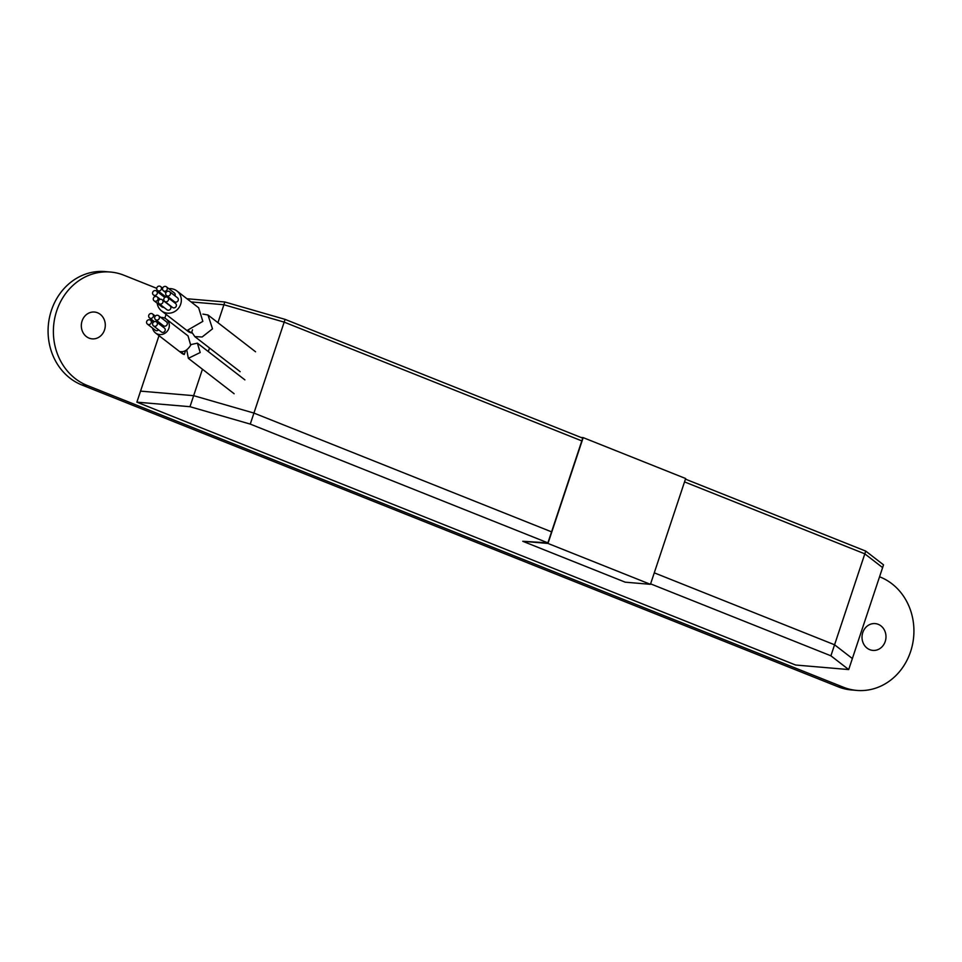 <?xml version="1.0" encoding="UTF-8"?>
<svg xmlns="http://www.w3.org/2000/svg" width="962" height="962" viewBox="0 0 962 962"><rect width="100%" height="100%" fill="white"/><g stroke="black" fill="none" stroke-linecap="round" stroke-linejoin="round"><path stroke-width="1.44" d="M581.818 440.909L284.175 322.126L250.264 424.098L547.895 542.869L582.731 438.155L285.089 319.372L253.92 413.071L193.651 395.671L140.548 391.125L159.007 335.642L136.881 402.152L795.598 665.019L848.7 669.564L882.611 567.604L864.814 553.847L684.523 481.902M284.175 322.126L223.905 304.738L191.077 301.924M650.601 583.862L830.903 655.807L864.814 553.847M166.077 314.394L164.815 318.182L166.077 314.394M136.881 402.152L189.983 406.698L202.441 369.24L193.651 395.671M208.309 351.587L209.512 347.979L208.309 351.587M186.953 298.737L224.819 301.984L217.929 322.691L223.905 304.738M250.264 424.098L189.983 406.698M848.7 669.564L830.903 655.807M865.74 551.094L883.525 564.85L852.368 658.549L834.571 644.78L865.74 551.094L685.437 479.136M224.819 301.984L285.089 319.372M834.571 644.78L654.268 572.835M551.563 531.854L253.92 413.071M547.895 542.869L522.763 541.281L625.228 582.178L650.444 584.331L685.653 478.523L583.188 437.626L580.928 437.433M522.763 541.281L547.979 543.446L650.444 584.331M547.979 543.446L583.188 437.626M162.903 302.357A2.489 2.333 -52.3 0 0 162.157 299.735A2.489 2.333 -52.3 0 0 158.369 301.046A2.489 2.333 -52.3 0 0 159.115 303.667A2.489 2.333 -52.3 0 0 162.903 302.357M159.115 303.667L166.979 309.752A2.489 2.333 -52.3 0 0 170.767 308.441A2.489 2.333 -52.3 0 0 170.021 305.82L162.157 299.735M168.422 300.024A2.489 2.333 -52.3 0 0 167.677 297.414A2.489 2.333 -52.3 0 0 163.901 298.725A2.489 2.333 -52.3 0 0 164.634 301.346A2.489 2.333 -52.3 0 0 168.422 300.024M164.634 301.346L172.499 307.419A2.489 2.333 -52.3 0 0 176.286 306.108A2.489 2.333 -52.3 0 0 175.541 303.487L167.677 297.414M170.334 294.288A2.489 2.333 -52.3 0 0 169.589 291.666A2.489 2.333 -52.3 0 0 165.801 292.977A2.489 2.333 -52.3 0 0 166.546 295.599A2.489 2.333 -52.3 0 0 170.334 294.288M166.546 295.599L174.411 301.683A2.489 2.333 -52.3 0 0 178.198 300.372A2.489 2.333 -52.3 0 0 177.453 297.751L169.589 291.666M167.184 289.466A2.489 2.333 -52.3 0 0 166.438 286.844A2.489 2.333 -52.3 0 0 162.662 288.155A2.489 2.333 -52.3 0 0 163.408 290.777A2.489 2.333 -52.3 0 0 167.184 289.466M174.94 295.815A2.489 2.333 -52.3 0 0 174.302 292.917L166.438 286.844M161.351 289.177A2.489 2.333 -52.3 0 0 160.606 286.556A2.489 2.333 -52.3 0 0 156.83 287.866A2.489 2.333 -52.3 0 0 157.564 290.488A2.489 2.333 -52.3 0 0 161.351 289.177M157.227 293.65A2.489 2.333 -52.3 0 0 156.481 291.029A2.489 2.333 -52.3 0 0 152.693 292.34A2.489 2.333 -52.3 0 0 153.439 294.961A2.489 2.333 -52.3 0 0 157.227 293.65M164.742 297.511A2.489 2.333 -52.3 0 0 164.346 297.114L156.481 291.029M157.912 299.519A2.489 2.333 -52.3 0 0 157.167 296.897A2.489 2.333 -52.3 0 0 153.391 298.208A2.489 2.333 -52.3 0 0 154.124 300.829A2.489 2.333 -52.3 0 0 157.912 299.519M157.203 303.21A12.578 11.833 -52.3 0 0 161.532 310.87A12.578 11.833 -52.3 0 0 180.676 304.232A12.578 11.833 -52.3 0 0 176.912 290.969A12.578 11.833 -52.3 0 0 168.819 288.672M160.594 292.821A12.578 11.833 -52.3 0 0 159.884 293.663M176.912 290.969L198.653 307.78L202.838 321.368L187.674 330.134L191.45 332.972L188.756 331.926L161.532 310.87M157.564 290.488L165.428 296.573A2.489 2.333 -52.3 0 0 166.185 296.945M166.931 297.03A2.489 2.333 -52.3 0 0 168.001 296.729M154.124 300.829L161.989 306.914A2.489 2.333 -52.3 0 0 163.841 307.323M159.331 318.326A2.489 2.333 -52.3 0 0 158.586 315.704A2.489 2.333 -52.3 0 0 154.798 317.015A2.489 2.333 -52.3 0 0 155.543 319.637A2.489 2.333 -52.3 0 0 159.331 318.326M155.543 319.637L163.408 325.721A2.489 2.333 -52.3 0 0 167.196 324.41A2.489 2.333 -52.3 0 0 166.45 321.789L158.586 315.704M157.251 324.567A2.489 2.333 -52.3 0 0 156.505 321.945A2.489 2.333 -52.3 0 0 152.73 323.256A2.489 2.333 -52.3 0 0 153.475 325.877A2.489 2.333 -52.3 0 0 157.251 324.567M153.475 325.877L161.339 331.95A2.489 2.333 -52.3 0 0 165.115 330.639A2.489 2.333 -52.3 0 0 164.37 328.018L156.505 321.945M151.226 322.823A2.489 2.333 -52.3 0 0 150.481 320.202A2.489 2.333 -52.3 0 0 146.693 321.512A2.489 2.333 -52.3 0 0 147.439 324.134A2.489 2.333 -52.3 0 0 151.226 322.823M153.307 316.582A2.489 2.333 -52.3 0 0 152.561 313.961A2.489 2.333 -52.3 0 0 148.773 315.283A2.489 2.333 -52.3 0 0 149.519 317.905A2.489 2.333 -52.3 0 0 153.307 316.582M152.573 328.102A8.778 8.249 -52.3 0 0 168.867 328.307A8.778 8.249 -52.3 0 0 166.246 319.059L188.047 335.918L190.704 345.19C187.59 350.024 184.199 352.164 180.543 351.599L180.519 351.635M166.246 319.059A8.778 8.249 -52.3 0 0 160.822 317.436M147.439 324.134L155.303 330.219A2.489 2.333 -52.3 0 0 158.562 329.81M159.572 324.302A2.489 2.333 -52.3 0 0 160.642 323.581M180.543 351.599L184.283 354.497L182.564 353.86L155.507 332.948M185.57 350.637L184.283 354.497M191.751 332.082L194.805 336.604L202.14 336.989L212.506 328.836L207.984 314.995L202.898 314.093M186.76 350.024L188.348 358.333L200.192 352.525L197.39 343.145L190.873 344.612M89.093 338.131A13.456 11.977 -85.1 0 1 82.083 320.971A13.456 11.977 -85.1 0 1 97.523 312.77A13.456 11.977 -85.1 0 1 104.533 329.93A13.456 11.977 -85.1 0 1 89.093 338.131M869.78 649.675A13.456 11.977 -85.1 0 1 862.782 632.527A13.456 11.977 -85.1 0 1 878.222 624.326A13.456 11.977 -85.1 0 1 885.22 641.486A13.456 11.977 -85.1 0 1 869.78 649.675M843.47 687.253A58.502 52.08 94.9 0 0 856.817 690.415L851.502 689.958A58.502 52.08 -85.1 0 1 838.155 686.796L843.47 687.253L87.169 385.437A58.502 52.08 94.9 0 1 56.71 310.846A58.502 52.08 94.9 0 1 110.498 272.042A58.502 52.08 94.9 0 1 123.845 275.204L156.722 288.323M879.557 576.791L880.134 577.02A58.502 52.08 94.9 0 1 910.593 651.611A58.502 52.08 94.9 0 1 856.817 690.415M838.155 686.796L81.866 384.98A58.502 52.08 -85.1 0 1 51.407 310.389A58.502 52.08 -85.1 0 1 105.183 271.585L110.498 272.042M87.169 385.437L81.866 384.98M160.606 286.556L162.662 288.143M157.167 296.897L160.305 299.314M191.45 332.972L192.508 329.81M153.439 294.961L155.387 296.464M163.408 290.777L165.909 292.713M150.481 320.202L153.247 322.342M152.561 313.961L155.327 316.113M149.519 317.905L154.329 321.621M255.555 351.779L207.984 314.995M240.163 371.681L194.805 336.604M244.889 379.87L197.39 343.145M234.151 393.747L188.348 358.333"/></g></svg>

